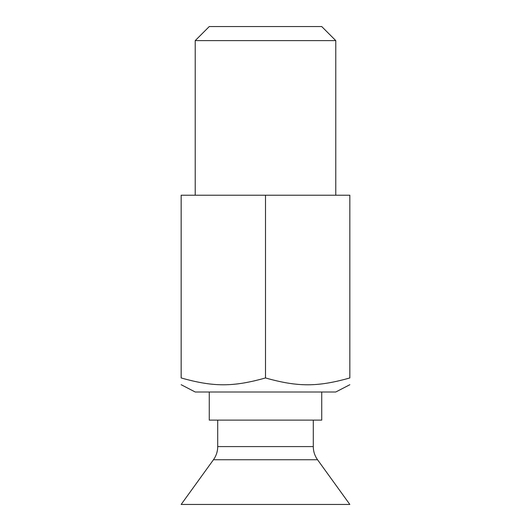 <?xml version="1.0" encoding="UTF-8"?>
<svg xmlns="http://www.w3.org/2000/svg" width="531" height="531" viewBox="0 0 531 531"><rect width="100%" height="100%" fill="white"/><g stroke="black" fill="none" stroke-linecap="round" stroke-linejoin="round"><path stroke-width="0.8" d="M335.778 195.222L335.778 40.608L321.726 26.55L209.274 26.55L195.222 40.608L195.222 195.222M313.29 420.114L313.29 446.578C313.33 451.41 314.744 455.804 317.545 459.746L349.836 504.45L181.164 504.45L213.455 459.746L317.545 459.746M335.778 40.608L195.222 40.608M349.836 384.716L335.778 392.004L195.222 392.004L181.164 384.716M265.5 195.222L349.836 195.222L349.836 377.946C349.836 387.066 349.836 387.066 349.836 377.946C349.836 387.066 349.836 387.066 349.836 377.946C317.584 387.066 297.752 387.066 265.5 377.946C233.248 387.066 213.416 387.066 181.164 377.946C181.164 387.066 181.164 387.066 181.164 377.946C181.164 387.066 181.164 387.066 181.164 377.946L181.164 195.222L265.5 195.222L265.5 377.946M321.726 392.004L321.726 420.114L209.274 420.114L209.274 392.004M213.455 459.746C216.256 455.804 217.67 451.41 217.71 446.578L313.29 446.578M217.71 446.578L217.71 420.114"/></g></svg>

